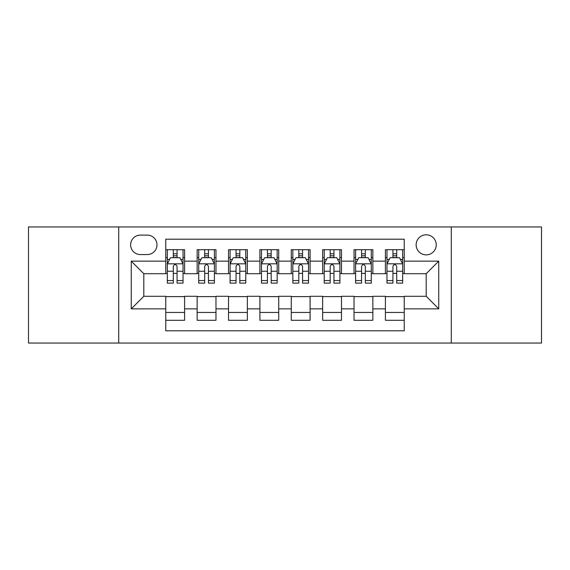 <?xml version="1.0" encoding="UTF-8"?>
<svg xmlns="http://www.w3.org/2000/svg" width="570" height="570" viewBox="0 0 570 570"><rect width="100%" height="100%" fill="white"/><g stroke="black" fill="none" stroke-linecap="round" stroke-linejoin="round"><path stroke-width="0.85" d="M426.196 234.797A10.039 10.039 0 0 0 416.15 244.836A10.039 10.039 0 0 0 426.196 254.876A10.039 10.039 0 0 0 436.235 244.836A10.039 10.039 0 0 0 426.196 234.797M451.29 343.047L541.5 343.047L541.5 226.953L451.29 226.953L451.29 343.047L118.71 343.047L118.71 226.953L28.5 226.953L28.5 343.047L118.71 343.047M404.23 249.703L385.405 249.703L385.405 261.153L372.851 261.153L372.851 273.707L385.405 273.707L385.405 261.153M372.851 261.153L372.851 249.703L354.027 249.703L354.027 261.153L341.48 261.153L341.48 273.707L354.027 273.707L354.027 261.153M341.48 261.153L341.48 249.703L322.649 249.703L322.649 261.153L310.101 261.153L310.101 273.707L322.649 273.707L322.649 261.153M310.101 261.153L310.101 249.703L291.277 249.703L291.277 261.153L278.723 261.153L278.723 273.707L291.277 273.707L291.277 261.153M278.723 261.153L278.723 249.703L259.899 249.703L259.899 261.153L247.352 261.153L247.352 273.707L259.899 273.707L259.899 261.153M247.352 261.153L247.352 249.703L228.52 249.703L228.52 261.153L215.973 261.153L215.973 273.707L228.52 273.707L228.52 261.153M215.973 261.153L215.973 249.703L197.149 249.703L197.149 273.707L184.594 273.707L184.594 249.703L165.77 249.703M165.77 320.297L184.594 320.297L184.594 296.293L197.149 296.293L197.149 320.297L215.973 320.297L215.973 296.293L228.52 296.293L228.52 308.847L215.973 308.847M228.52 308.847L228.52 320.297L247.352 320.297L247.352 296.293L259.899 296.293L259.899 308.847L247.352 308.847M259.899 308.847L259.899 320.297L278.723 320.297L278.723 296.293L291.277 296.293L291.277 308.847L278.723 308.847M291.277 308.847L291.277 320.297L310.101 320.297L310.101 296.293L322.649 296.293L322.649 308.847L310.101 308.847M322.649 308.847L322.649 320.297L341.48 320.297L341.48 296.293L354.027 296.293L354.027 308.847L341.48 308.847M354.027 308.847L354.027 320.297L372.851 320.297L372.851 296.293L385.405 296.293L385.405 308.847L372.851 308.847M140.355 254.562L147.26 254.562A9.726 9.726 0 0 0 156.985 244.836A9.726 9.726 0 0 0 147.26 235.111L140.355 235.111A9.726 9.726 0 0 0 130.63 244.836A9.726 9.726 0 0 0 140.355 254.562M451.29 226.953L118.71 226.953M404.23 261.153L404.23 239.193L165.77 239.193L165.77 273.707L143.804 273.707L143.804 296.293L165.77 296.293L165.77 330.807L404.23 330.807L404.23 296.293L426.196 296.293L426.196 273.707L404.23 273.707L404.23 261.153L438.743 261.153L438.743 308.847L404.23 308.847M165.77 308.847L131.257 308.847L131.257 261.153L165.77 261.153M385.405 308.847L385.405 320.297L404.23 320.297M165.77 257.547L167.338 257.547M173.301 257.547L177.063 257.547M183.027 257.547L184.594 257.547M165.77 273.393L167.338 273.393M173.301 273.393L177.063 273.393M183.027 273.393L184.594 273.393M165.77 296.607L184.594 296.607M165.77 312.453L184.594 312.453M197.149 273.393L198.716 273.393M204.68 273.393L208.442 273.393M214.406 273.393L215.973 273.393M197.149 257.547L198.716 257.547M204.68 257.547L208.442 257.547M214.406 257.547L215.973 257.547M197.149 296.607L215.973 296.607M197.149 312.453L215.973 312.453M228.52 296.607L247.352 296.607M228.52 312.453L247.352 312.453M228.52 257.547L230.095 257.547M236.051 257.547L239.82 257.547M245.777 257.547L247.352 257.547M228.52 273.393L230.095 273.393M236.051 273.393L239.82 273.393M245.777 273.393L247.352 273.393M259.899 296.607L278.723 296.607M259.899 312.453L278.723 312.453M259.899 257.547L261.466 257.547M267.43 257.547L271.192 257.547M277.155 257.547L278.723 257.547M259.899 273.393L261.466 273.393M267.43 273.393L271.192 273.393M277.155 273.393L278.723 273.393M291.277 296.607L310.101 296.607M291.277 312.453L310.101 312.453M291.277 257.547L292.845 257.547M298.808 257.547L302.57 257.547M308.534 257.547L310.101 257.547M291.277 273.393L292.845 273.393M298.808 273.393L302.57 273.393M308.534 273.393L310.101 273.393M322.649 296.607L341.48 296.607M322.649 312.453L341.48 312.453M322.649 257.547L324.223 257.547M330.18 257.547L333.949 257.547M339.905 257.547L341.48 257.547M322.649 273.393L324.223 273.393M330.18 273.393L333.949 273.393M339.905 273.393L341.48 273.393M354.027 296.607L372.851 296.607M354.027 312.453L372.851 312.453M354.027 257.547L355.594 257.547M361.558 257.547L365.32 257.547M371.284 257.547L372.851 257.547M354.027 273.393L355.594 273.393M361.558 273.393L365.32 273.393M371.284 273.393L372.851 273.393M385.405 296.607L404.23 296.607M385.405 312.453L404.23 312.453M385.405 257.547L386.973 257.547M392.937 257.547L396.699 257.547M402.662 257.547L404.23 257.547M385.405 273.393L386.973 273.393M392.937 273.393L396.699 273.393M402.662 273.393L404.23 273.393M143.804 273.707L131.257 261.153M143.804 296.293L131.257 308.847M438.743 261.153L426.196 273.707M438.743 308.847L426.196 296.293M177.063 253.778L173.301 253.778M183.027 280.561L177.063 280.561L177.063 283.119L183.027 283.119L183.027 263.981L179.892 257.704L170.48 257.704L167.338 263.981L167.338 283.119L173.301 283.119L173.301 280.561L167.338 280.561M167.338 263.981L167.338 249.703M183.027 263.981L183.027 249.703M173.301 257.704L173.301 249.703M177.063 249.703L177.063 257.704M177.063 280.561L177.063 266.333C175.809 263.917 174.555 263.917 173.301 266.333L173.301 280.561M208.442 253.778L204.68 253.778M214.406 280.561L208.442 280.561L208.442 283.119L214.406 283.119L214.406 263.981L211.263 257.704L201.851 257.704L198.716 263.981L198.716 283.119L204.68 283.119L204.68 280.561L198.716 280.561M198.716 263.981L198.716 249.703M214.406 263.981L214.406 249.703M204.68 257.704L204.68 249.703M208.442 249.703L208.442 257.704M208.442 280.561L208.442 266.333C207.188 263.917 205.934 263.917 204.68 266.333L204.68 280.561M239.82 253.778L236.051 253.778M245.777 280.561L239.82 280.561L239.82 283.119L245.777 283.119L245.777 263.981L242.642 257.704L233.23 257.704L230.095 263.981L230.095 283.119L236.051 283.119L236.051 280.561L230.095 280.561M230.095 263.981L230.095 249.703M245.777 263.981L245.777 249.703M236.051 257.704L236.051 249.703M239.82 249.703L239.82 257.704M239.82 280.561L239.82 266.333C238.566 263.917 237.312 263.917 236.051 266.333L236.051 280.561M271.192 253.778L267.43 253.778M277.155 280.561L271.192 280.561L271.192 283.119L277.155 283.119L277.155 263.981L274.02 257.704L264.608 257.704L261.466 263.981L261.466 283.119L267.43 283.119L267.43 280.561L261.466 280.561M261.466 263.981L261.466 249.703M277.155 263.981L277.155 249.703M267.43 257.704L267.43 249.703M271.192 249.703L271.192 257.704M271.192 280.561L271.192 266.333C269.938 263.917 268.684 263.917 267.43 266.333L267.43 280.561M302.57 253.778L298.808 253.778M308.534 280.561L302.57 280.561L302.57 283.119L308.534 283.119L308.534 263.981L305.392 257.704L295.98 257.704L292.845 263.981L292.845 283.119L298.808 283.119L298.808 280.561L292.845 280.561M292.845 263.981L292.845 249.703M308.534 263.981L308.534 249.703M298.808 257.704L298.808 249.703M302.57 249.703L302.57 257.704M302.57 280.561L302.57 266.333C301.316 263.917 300.062 263.917 298.808 266.333L298.808 280.561M333.949 253.778L330.18 253.778M339.905 280.561L333.949 280.561L333.949 283.119L339.905 283.119L339.905 263.981L336.77 257.704L327.358 257.704L324.223 263.981L324.223 283.119L330.18 283.119L330.18 280.561L324.223 280.561M324.223 263.981L324.223 249.703M339.905 263.981L339.905 249.703M330.18 257.704L330.18 249.703M333.949 249.703L333.949 257.704M333.949 280.561L333.949 266.333C332.695 263.917 331.441 263.917 330.18 266.333L330.18 280.561M365.32 253.778L361.558 253.778M371.284 280.561L365.32 280.561L365.32 283.119L371.284 283.119L371.284 263.981L368.149 257.704L358.737 257.704L355.594 263.981L355.594 283.119L361.558 283.119L361.558 280.561L355.594 280.561M355.594 263.981L355.594 249.703M371.284 263.981L371.284 249.703M361.558 257.704L361.558 249.703M365.32 249.703L365.32 257.704M365.32 280.561L365.32 266.333C364.066 263.917 362.812 263.917 361.558 266.333L361.558 280.561M396.699 253.778L392.937 253.778M402.662 280.561L396.699 280.561L396.699 283.119L402.662 283.119L402.662 263.981L399.52 257.704L390.108 257.704L386.973 263.981L386.973 283.119L392.937 283.119L392.937 280.561L386.973 280.561M386.973 263.981L386.973 249.703M402.662 263.981L402.662 249.703M392.937 257.704L392.937 249.703M396.699 249.703L396.699 257.704M396.699 280.561L396.699 266.333C395.445 263.917 394.191 263.917 392.937 266.333L392.937 280.561M197.149 308.847L184.594 308.847M197.149 261.153L184.594 261.153M182.949 263.825L167.416 263.825M167.338 259.428L169.611 259.428M180.754 259.428L183.027 259.428M173.301 271.249L167.338 271.249M183.027 271.249L177.063 271.249M177.063 255.78L173.301 255.78M214.327 263.825L198.795 263.825M198.716 259.428L200.989 259.428M212.133 259.428L214.406 259.428M204.68 271.249L198.716 271.249M214.406 271.249L208.442 271.249M208.442 255.78L204.68 255.78M245.698 263.825L230.173 263.825M230.095 259.428L232.368 259.428M243.504 259.428L245.777 259.428M236.051 271.249L230.095 271.249M245.777 271.249L239.82 271.249M239.82 255.78L236.051 255.78M277.077 263.825L261.544 263.825M261.466 259.428L263.739 259.428M274.882 259.428L277.155 259.428M267.43 271.249L261.466 271.249M277.155 271.249L271.192 271.249M271.192 255.78L267.43 255.78M308.456 263.825L292.923 263.825M292.845 259.428L295.118 259.428M306.261 259.428L308.534 259.428M298.808 271.249L292.845 271.249M308.534 271.249L302.57 271.249M302.57 255.78L298.808 255.78M339.827 263.825L324.302 263.825M324.223 259.428L326.496 259.428M337.632 259.428L339.905 259.428M330.18 271.249L324.223 271.249M339.905 271.249L333.949 271.249M333.949 255.78L330.18 255.78M371.205 263.825L355.673 263.825M355.594 259.428L357.867 259.428M369.011 259.428L371.284 259.428M361.558 271.249L355.594 271.249M371.284 271.249L365.32 271.249M365.32 255.78L361.558 255.78M402.584 263.825L387.051 263.825M386.973 259.428L389.246 259.428M400.389 259.428L402.662 259.428M392.937 271.249L386.973 271.249M402.662 271.249L396.699 271.249M396.699 255.78L392.937 255.78"/></g></svg>
